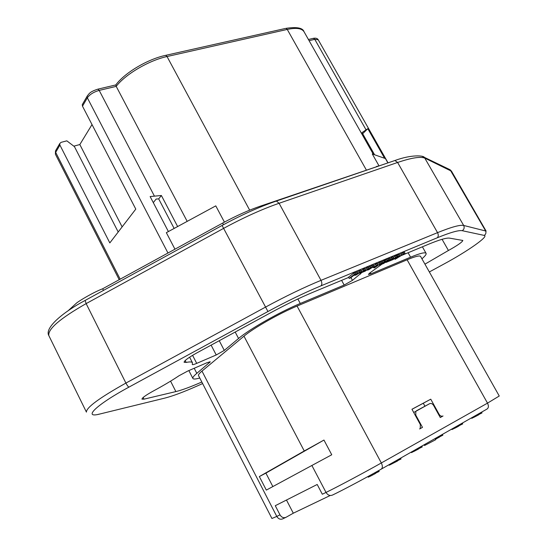 <?xml version="1.0" encoding="UTF-8"?>
<svg xmlns="http://www.w3.org/2000/svg" width="548" height="548" viewBox="0 0 548 548"><rect width="100%" height="100%" fill="white"/><g stroke="black" fill="none" stroke-linecap="round" stroke-linejoin="round"><path stroke-width="0.82" d="M407.102 259.793C415.247 256.416 419.747 255.3 420.59 256.43L499.255 396.012L487.508 403.136L407.102 259.793L297.064 306.065L381.34 462.957C364.331 472.561 337.089 487.076 326.033 492.426L311.881 465.478L266.321 490.097L259.348 476.561L304.256 450.97L243.976 336.177L201.986 371.092L276.788 516.422L271.938 518.497L198.513 375.572C198.157 374.825 199.314 373.332 201.986 371.092M381.346 469.074L487.008 409.055C488.665 407.897 488.83 405.924 487.508 403.136L381.34 462.957C382.757 465.999 382.689 468.074 381.134 469.191C366.215 477.698 342.37 490.371 332.547 495.036C329.992 496.098 327.82 495.234 326.033 492.426L322.32 494.234L317.203 484.473L275.274 505.701L279.994 514.86L276.788 516.422C278.425 519.018 280.466 519.812 282.905 518.785L285.686 517.456M422.481 427.372L415.774 415.11L415.795 411.349L429.632 403.684C431.139 403.109 432.468 403.698 433.612 405.445L440.27 417.521L443.031 415.987C441.537 416.583 440.215 416 439.064 414.24L430.755 399.184L411.952 409.253L420.33 424.563L420.275 428.406L419.631 428.954L422.481 427.372L420.117 428.584M442.914 416.048L440.222 417.432M429.632 403.684L416.473 410.774M424.94 406.212L423.296 403.232L411.973 409.301M423.296 403.232L430.755 399.184M243.976 336.177C253.299 328.218 279.418 313.381 297.064 306.065M304.256 450.97L323.957 440.058L331.746 454.765L311.881 465.478M323.957 440.058L265.896 473.116L272.849 486.569M265.896 473.116L259.348 476.561M396.971 255.176L397.636 256.361L395.046 259.327L405.034 253.286L404.376 252.114L401.157 253.847L401.821 255.026L398.725 256.306L399.334 255.656L398.677 254.471L396.457 255.772M401.157 253.847L398.862 254.799M396.944 256.642L391.327 260.081L393.608 258.033L392.156 258.635L387.984 261.471L390.251 259.423L388.785 260.033L385.819 262.492L393.238 259.499L396.944 256.642L396.286 255.464L393.211 257.32M393.608 258.033L392.943 256.841L389.854 258.704M390.251 259.423L389.587 258.231L388.443 258.704M388.881 259.499L382.449 262.821L379.552 265.047L383.812 263.424L388.881 259.499L388.217 258.3L384.922 260.327M384.908 260.334L380.689 262.307M377.73 264.616L373.852 267.095L373.318 267.684L374.27 267.424L376.517 266.273L374.366 267.938L381.182 263.184L375.551 266.643L377.73 264.616L377.058 263.417L373.661 265.527M381.182 263.184L380.511 261.985L377.339 263.917M373.428 265.143L368.29 267.431M365.276 269.787L363.776 270.411L360.872 272.863L365.153 271.178L368.79 268.328L363.139 271.801L365.276 269.787L364.598 268.575L361.118 270.753M368.79 268.328L368.119 267.116L364.893 269.095M360.879 270.349L355.508 272.746M355.995 273.637L355.323 272.411L353.796 273.041L348.549 277.192L349.22 278.405L350.734 277.774L355.995 273.637L354.474 274.267L349.22 278.405M201.815 382.004C190.759 386.867 182.114 390.06 175.881 391.587L143.98 399.156L141.966 399.143C142.055 397.855 145.96 395.081 153.68 390.82C163.523 385.511 171.962 380.49 178.991 375.757L187.704 371.071L206.993 362.721L210.281 361.824L196.828 373.346C193.786 375.901 192.478 377.606 192.889 378.463C193.417 379.332 195.704 379.182 199.767 378.01M361.742 272.637L352.467 280.357L344.171 285.049L300.27 303.476C279.775 311.942 249.265 329.286 238.558 338.479L224.29 350.405L216.227 354.974L196.711 363.372C194.067 364.489 192.588 364.879 192.273 364.55L192.471 362.776C191.964 361.803 189.861 361.68 186.176 362.42L184.107 362.283C184.155 360.748 188.437 357.597 196.951 352.837L269.965 313.127C285.577 304.674 299.968 297.694 313.148 292.187L348.679 277.425M360.317 272.685L360.714 272.582M354.412 275.048L353.974 275.226M421.926 258.807C425.125 256.074 426.515 254.245 426.077 253.34C425.118 252.025 419.953 253.313 410.575 257.183L370.852 273.856L368.414 274.445L369.489 273.226L381.929 264.163M401.91 255.313L428.762 244.155C439.612 239.695 446.545 237.688 449.565 238.14L462.841 240.456C462.265 242.12 457.464 245.463 448.435 250.477L424.94 264.157M384.977 262.506L385.641 262.177M102.544 288.823L103.627 290.31M384.6 158.276L367.818 128.677L362.05 132.602L374.599 154.783M387.888 162.9L385.429 158.564L372.291 153.974L378.887 165.647M366.311 169.948L287.255 29.428L285.905 28.352C296.831 26.722 302.88 27.866 304.065 31.791C301.893 28.311 296.29 27.523 287.255 29.428L167.03 56.533C149.035 60.369 125.396 74.288 116.21 86.372L187.183 221.371M174.956 249.189L166.345 232.667L215.775 205.87L224.427 222.118M168.394 231.557L150.138 196.561L161.372 195.492L158.687 198.883L174.141 228.441M118.204 232.003L74.46 146.659L66.822 140.843L61.04 142.364L59.718 143.61L59.91 145.083L109.819 242.915L135.788 209.11L82.488 106.175L82.275 104.641L82.727 103.86M92.016 124.567L79.83 144.549L122.129 226.886M73.802 146.158L79.83 144.549M153.303 202.63L156.139 199.047L158.687 198.883M177.634 226.55L161.372 195.492M82.488 106.175L87.344 97.804C89.756 94.455 93.701 91.982 99.195 90.399L116.21 86.372L115.84 84.885M367.818 128.677L362.68 133.719M394.567 258.464L395.046 259.327M399.334 255.656L397.636 256.361M402.842 252.744L403.506 253.923L401.821 255.026M405.034 253.286L403.506 253.923M398.238 256.834L400.506 255.889L396.759 258.348L398.238 256.834M379.552 265.047L379.319 264.629L379.552 265.047M384.292 262.108L384.854 261.992L384.264 262.554L381.23 264.191L384.292 262.108M368.311 269.109L367.222 270.157L368.694 269.746L374.092 266.307L370.469 267.712L368.859 268.719L372.024 267.568L368.153 268.821M369.099 269.041L371.291 268.13L369.099 269.041M356.118 274.98L361.543 271.527L357.454 273.185L354.59 275.377L356.118 274.98M359.303 272.486L358.036 273.815L356.2 274.589L359.303 272.486M391.491 257.444L392.156 258.635M394.855 256.053L395.512 257.238M386.765 258.903L387.429 260.101M375.592 264.026L376.264 265.225M379.045 262.595L379.716 263.794M374.12 267.486L374.366 267.938M363.105 269.191L363.776 270.411M366.626 267.732L367.297 268.945M353.796 273.041L354.474 274.267M279.994 514.86C281.645 517.47 283.693 518.264 286.138 517.237L293.296 513.202L330.204 495.502M378.695 470.574L379.148 471.424L375.51 473.232M370.38 476.137L368.235 477.192L367.914 476.555L368.235 477.192M370.414 476.178L369.996 475.411L370.414 476.178L375.592 473.41L375.154 472.561M400.609 458.135L401.054 458.964L397.54 460.724M397.19 460.073L397.643 460.902L396.903 461.327L389.251 465.211L388.991 464.731M421.816 446.086L422.261 446.901L418.665 448.702M412.418 451.422L412.719 451.977L411.473 452.607L411.219 452.107L411.473 452.607M413.398 451.531L412.692 451.922M418.747 448.86L418.323 448.072L418.747 448.86L413.459 451.648L413.124 451.025L413.459 451.648M442.407 434.386L442.853 435.187L439.51 436.872M439.578 437.009L435.496 439.256M462.286 423.097L462.724 423.885L459.197 425.659M457.875 425.604L458.313 426.392L454.929 428.159L454.559 427.488M458.854 425.049L459.245 425.748L458.265 426.31M454.902 428.111L451.97 429.55L451.723 429.098M481.596 412.13L482.028 412.897L478.849 414.514M478.918 414.644L478.5 413.891L478.918 414.644L478.24 415.062L474.027 417.247L473.678 416.631M473.979 417.227L471.753 418.336L471.492 417.871M377.956 470.992L378.415 471.842M399.889 458.539L400.341 459.368M389.491 464.444L389.772 464.957M396.451 460.491L396.903 461.327M421.124 446.476L421.57 447.291M411.678 451.847L411.973 452.395M441.743 434.77L442.181 435.571M461.635 423.467L462.074 424.255M457.224 425.974L457.655 426.762M455.176 427.139L455.566 427.844M455.895 426.728L456.285 427.433M480.966 412.486L481.397 413.26M286.474 500.029L293.296 513.202M435.105 438.537L435.735 439.688L424.522 445.524L424.118 444.777M439.064 414.24L438.592 414.487M415.774 415.11L415.295 415.363M429.337 271.959L443.681 264.177C467.341 251.45 489.261 236.126 484.233 235.414L462.252 230.708C458.792 230.03 450.463 232.386 437.256 237.784L320.991 285.837C304.866 292.536 287.186 301.092 267.938 311.517L128.965 387.107C96.078 404.842 81.988 418.823 100.092 413.952L164.79 398.108C172.778 396.081 183.731 391.971 197.657 385.778L202.623 383.573M320.991 285.837C322.128 284.583 322.128 282.761 321.005 280.35C304.092 287.316 285.535 296.263 265.335 307.202L125.91 383.073C99.4 397.903 86.235 407.582 86.426 412.117L48.834 335.595C47.669 329.136 60.102 318.47 86.139 303.606L223.474 228.448C243.381 217.638 261.923 209.247 279.09 203.274L397.615 162.468C411.712 157.714 420.864 156.303 425.07 158.235L451.518 171.216L486.117 231.105L463.677 225.454C460.087 224.653 451.374 227.05 437.544 232.647L321.005 280.35L279.09 203.274L276.404 201.041L394.909 160.502L397.615 162.468L437.544 232.647C438.592 234.845 438.503 236.558 437.256 237.784M267.938 311.517L222.07 225.475C241.408 214.953 259.519 206.808 276.404 201.041L275.267 201.424M128.965 387.107C128.184 386.799 127.163 385.45 125.91 383.073L86.139 303.606L85.132 300.434L222.166 225.42M100.092 413.952L98.099 414.391M164.79 398.108L163.112 398.519M197.657 385.778L197.259 385.956M484.233 235.414C485.939 234.188 486.364 232.619 485.514 230.722L450.086 169.736L451.518 171.216M462.252 230.708C464.156 229.331 464.629 227.578 463.677 225.454L424.33 157.331L450.086 169.736L447.449 168.962M393.697 160.913L394.909 160.502C411.671 154.365 423.508 155.536 424.33 157.331L422.309 156.454M85.447 300.256L85.132 300.434C62.588 312.394 44.313 328.067 48.834 335.595M222.803 223.002L223.289 224.81M259.142 206.575L261.369 205.822L262.67 206.137M376.449 166.482L379.6 165.736M309.093 40.689L314.771 39.34L318.224 39.778L388.032 162.852M312.887 38.442L313.435 38.312L314.771 39.34L366.037 129.814M115.71 85.056C124.649 72.768 147.748 59.109 165.708 55.334L167.03 56.533L249.669 210.151M97.434 89.262L97.907 89.153L99.195 90.399L154.317 195.931M87.591 95.462L87.125 96.256L87.344 97.804L167.969 253.018M119.211 279.706L55.403 154.214L55.677 152.378L120.176 279.179M55.923 150.166L55.485 150.926L55.677 152.378L59.91 145.083M285.33 28.482L165.167 55.458M388.799 260.54L389.018 260.937M389.765 259.8L390.025 260.266M392.128 259.163L392.354 259.56M393.067 258.444L393.327 258.916M385.573 262.047L385.806 262.465M381.785 261.622L382.449 262.821M383.99 260.506L384.655 261.704M384.073 262.204L384.264 262.554M376.373 265.67L376.613 266.102M377.401 264.876L377.675 265.376M369.797 266.499L370.469 267.712M371.818 265.547L372.482 266.753M373.387 265.074L374.058 266.28M363.961 270.815L364.208 271.26M364.975 270.02L365.256 270.541M360.646 272.445L360.851 272.829L360.639 272.452M356.782 271.959L357.454 273.185M359.344 270.705L360.015 271.924M360.844 270.28L361.516 271.5M359.029 272.603L359.241 272.986M357.755 273.308L358.036 273.815M209.692 362.598L209.309 361.865M143.98 399.156L143.144 397.492M175.881 391.587L170.572 381.155M448.435 250.477L442.072 239.305M360.358 274.192L359.741 273.082M352.467 280.357L350.953 277.603M344.171 285.049L341.603 280.371M297.852 298.982L300.27 303.476M370.201 272.671L370.852 273.856M408.089 252.744L410.575 257.183M235.188 332.04L238.558 338.479M194.211 368.256L196.828 373.346M219.248 340.712L224.29 350.405M211.124 345.13L216.227 354.974M192.581 355.33L196.711 363.372M185.197 360.515L186.176 362.42M368.393 476.294L368.756 476.972M369.256 475.822L369.633 476.534M370.544 475.109L370.982 475.931M372.236 474.178L372.702 475.054M374.147 473.116L374.627 474.006M375.14 472.568L375.592 473.41M392.026 463.005L392.354 463.615M394.711 461.485L395.108 462.211M412.534 451.36L412.808 451.853M413.884 450.593L414.267 451.292M415.062 449.922L415.48 450.689M416.357 449.189L416.802 449.997M417.508 448.538L417.953 449.36M439.585 437.009L439.16 436.235L439.585 437.016M436.242 437.893L436.66 438.66M438.352 436.694L438.79 437.503M471.561 417.829L471.828 418.316M472.081 417.535L472.376 418.062M472.917 417.062L473.232 417.624M474.321 416.261L474.698 416.939M476.054 415.281L476.472 416.028M477.808 414.281L478.24 415.062M415.795 411.349L413.713 412.473M67.89 310.963L76.473 303.113C79.131 300.873 93.133 292.379 102.709 288.762M102.695 288.748L222.611 223.105C236.202 215.686 249.121 209.925 261.369 205.822L385.128 163.845M304.065 31.791L373.366 154.351M55.403 154.214L55.485 150.926L59.718 143.61M82.275 104.641L87.125 96.256C89.173 93.585 89.728 91.763 97.907 89.153L115.724 84.954M308.421 39.497L313.435 38.312C315.895 37.908 317.491 38.394 318.224 39.778M385.806 262.478L385.566 262.054M385.566 261.485L384.901 260.286M374.092 266.307L373.421 265.102M367.222 270.157L366.989 269.732M354.59 275.377L354.351 274.932M361.543 271.527L360.872 270.308M188.848 370.578L192.889 378.463M189.608 357.193L192.471 362.776M422.392 246.806L426.077 253.34M473.993 417.254L473.65 416.644"/></g></svg>
